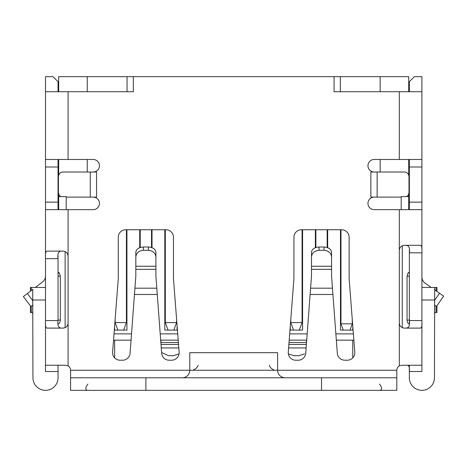 <?xml version="1.0" encoding="UTF-8"?>
<svg xmlns="http://www.w3.org/2000/svg" width="467" height="467" viewBox="0 0 467 467"><rect width="100%" height="100%" fill="white"/><g stroke="black" fill="none" stroke-linecap="round" stroke-linejoin="round"><path stroke-width="0.7" d="M58.667 209.66L58.667 193.828M58.667 175.306L58.667 159.475M58.667 91.719L58.667 76.664L133.323 76.664L133.323 91.719L45.497 91.719L45.497 256.091M133.323 76.664L408.724 76.664L408.724 91.719M408.724 159.475L408.724 175.306M408.724 193.828L408.724 209.66M58.667 196.613L66.197 196.613L66.197 209.66M87.241 159.475L87.241 172.019M380.156 172.019L380.156 159.475M401.2 209.66L401.2 196.613L408.724 196.613M380.156 76.664L380.156 91.719L340.344 91.719L340.344 76.664M127.047 76.664L127.047 91.719L87.241 91.719L87.241 76.664M353.858 340.145L336.339 340.145M306.714 340.145L289.196 340.145M178.201 340.145L160.683 340.145M131.058 340.145L113.539 340.145M352.766 330.111L352.766 325.972L352.766 330.111L340.472 330.111L340.472 229.735L340.472 330.111M327.671 229.735L327.671 247.679L327.671 229.735M315.377 247.679L315.377 229.735L315.377 247.679M302.581 330.111L302.581 229.735L302.581 330.111L290.281 330.111L290.281 325.972L290.281 330.111M177.11 330.111L177.11 325.972L177.11 330.111L164.816 330.111L164.816 229.735L164.816 330.111M152.02 229.735L152.02 247.679L152.02 229.735M139.721 247.679L139.721 229.735L139.721 247.679M126.925 330.111L126.925 229.735L126.925 330.111L114.631 330.111L114.631 325.972L114.631 330.111M340.974 229.735L340.974 323.835L352.264 323.835L352.264 319.446M352.264 323.835L349.981 330.111M343.257 330.111L340.974 323.835M315.879 229.735L315.879 247.498M327.169 247.498L327.169 229.735M290.789 319.428L290.789 322.58L293.568 330.111M302.079 229.735L302.079 322.58L299.294 330.111M290.789 322.58L302.079 322.58M165.318 229.735L165.318 322.58L176.608 322.586L176.608 319.446M168.102 330.111L165.318 322.58M176.608 322.586L173.829 330.111M140.223 247.498L140.223 229.735M151.518 229.735L151.518 247.498M115.133 319.428L115.133 322.58L117.912 330.111M126.423 229.735L126.423 322.58L123.644 330.111M115.133 322.58L126.423 322.58M182.253 377.785A7.53 7.53 0 0 0 189.783 370.261L70.587 370.261L70.587 377.785L145.867 377.785L145.867 390.336L70.587 390.336L70.587 377.785L70.587 390.336M285.139 377.785A7.53 7.53 0 0 1 277.608 370.261L189.783 370.261L189.783 352.696L277.608 352.696L277.608 370.261L396.804 370.261L396.804 390.336L145.867 390.336M160.928 343.408L160.928 340.145M401.2 197.115L374.219 197.115A6.275 6.275 0 0 0 367.949 203.39A6.275 6.275 0 0 0 374.219 209.66L399.314 209.66L399.314 323.082C399.629 326.147 401.305 327.816 404.334 328.103L420.609 328.103C421.742 327.711 422.174 325.201 421.899 320.572L409.355 320.572L409.355 252.822C410.02 247.878 408.888 245.368 405.951 245.292M409.355 91.719L409.355 81.684L414.369 76.664L421.899 76.664L421.899 91.719L399.314 91.719L399.314 159.475L374.219 159.475A6.275 6.275 0 0 0 367.949 165.75A6.275 6.275 0 0 0 374.219 172.019L377.132 172.019L377.132 197.115M193.566 369.823A7.53 7.53 37.1 0 0 196.076 368.323M196.21 368.2A7.53 7.53 37.1 0 0 198.131 365.258M179.048 353.904L173.473 355.673L168.453 355.673L161.605 352.515M135.833 257.066L135.833 252.437C136.154 249.226 138.664 247.411 143.363 246.996L148.378 246.996C153.071 247.405 155.581 249.22 155.908 252.437L155.908 257.066C155.546 253.061 153.042 250.808 148.378 250.3L143.363 250.3C138.757 250.761 136.247 253.015 135.833 257.066L135.833 276.16L134.934 288.18L156.801 288.18L155.908 276.16L155.908 266.243L135.833 266.243M324.034 250.3L324.034 246.996L319.014 246.996C314.326 247.405 311.816 249.22 311.489 252.437L311.489 257.066C311.845 253.061 314.355 250.808 319.014 250.3L324.034 250.3C328.64 250.761 331.15 253.015 331.564 257.066L331.564 276.16L337.314 353.256A7.53 7.53 0 0 0 344.821 360.22L347.273 360.22A7.53 7.53 0 0 0 354.78 352.118L349.129 278.671L349.129 237.265A7.53 7.53 0 0 0 341.599 229.735L301.448 229.735A7.53 7.53 0 0 0 293.924 237.265L293.924 278.671L288.273 352.118A7.53 7.53 0 0 0 295.78 360.22L298.226 360.22A7.53 7.53 0 0 0 305.733 353.256L310.117 294.479L332.93 294.479M324.034 246.996C328.721 247.405 331.231 249.22 331.564 252.437L331.564 257.066M155.908 257.066L155.908 266.243M311.489 257.066L311.489 269.348L331.564 269.348M310.117 294.479L311.489 276.16L311.489 269.348M321.524 390.336L321.524 377.785L145.867 377.785M321.524 377.785L396.804 377.785M406.541 196.613A5.02 4.349 90 0 0 408.993 192.095L408.993 177.04A5.02 4.349 90 0 0 404.644 172.019L377.132 172.019M66.197 197.115L90.259 197.115L90.259 172.019L62.747 172.019A5.02 4.349 -90 0 0 58.404 177.04L58.404 192.095A5.02 4.349 -90 0 0 60.856 196.613M157.274 294.479L134.467 294.479L130.077 353.256A7.53 7.53 0 0 1 122.57 360.22L120.124 360.22A7.53 7.53 0 0 1 112.617 352.118L118.268 278.671L118.268 237.265A7.53 7.53 0 0 1 125.792 229.735L165.943 229.735A7.53 7.53 0 0 1 173.473 237.265L173.473 278.671L179.124 352.118A7.53 7.53 0 0 1 171.617 360.22L169.165 360.22A7.53 7.53 0 0 1 161.658 353.256L156.801 288.18M134.467 294.479L134.934 288.18M90.259 197.115L96.535 197.115L96.535 172.019L93.172 172.019A6.275 6.275 0 0 0 99.448 165.75A6.275 6.275 0 0 0 93.172 159.475L45.497 159.475M90.259 172.019L93.172 172.019M30.939 306.545L23.35 296.551L30.939 306.545L32.947 305.015M23.35 296.551L32.947 289.26M436.452 306.422L443.65 296.142L436.452 306.422L434.444 305.015M434.444 289.698L443.65 296.142M61.44 251.123C58.515 251.182 57.377 253.692 58.042 258.648L58.042 255.98L58.042 258.648L45.497 258.648C45.223 254.019 45.655 251.515 46.788 251.123L63.063 251.123C66.092 251.404 67.762 253.079 68.077 256.144L68.077 323.082C67.762 326.147 66.086 327.822 63.063 328.103L46.788 328.103C45.655 327.711 45.223 325.201 45.497 320.572L58.042 320.572C57.377 325.522 58.509 328.027 61.44 328.103M374.219 197.115L370.862 197.115L370.862 172.019L374.219 172.019M334.074 76.664L334.074 91.719L399.314 91.719M68.077 256.144L68.077 209.66L93.172 209.66A6.275 6.275 0 0 0 99.448 203.39A6.275 6.275 0 0 0 93.172 197.115M70.587 370.261A5.02 5.02 0 0 0 68.077 365.912L65.573 365.241L45.497 365.241L45.497 323.135L45.497 371.516L58.042 371.516L58.042 377.785A12.545 12.545 0 0 1 45.497 390.336A12.545 12.545 0 0 1 32.947 377.785L32.702 289.447M68.077 323.082L68.077 365.912L65.573 365.241M58.042 320.572L58.042 258.648M30.437 291.163L30.437 287.45L32.702 287.45M30.437 305.879L30.437 312.546L31.984 312.546L32.702 312.948L32.947 313.801M35.329 287.45L42.52 281.986A7.53 7.53 0 0 0 45.357 277.416L45.497 277.416M58.042 275.991L58.031 276.692M58.042 273.72L58.585 272.424M58.334 272.495L59.42 273.084L60.336 276.16L60.336 320.07C60.045 322.393 59.437 323.649 58.503 323.835L58.06 323.835M58.042 91.719L58.042 81.684L53.022 76.664L45.497 76.664L45.497 91.719M45.497 258.648L45.497 320.572M58.042 159.475L58.042 209.66M58.042 365.241L58.042 371.516M409.355 323.246L409.355 320.572L409.355 323.835L408.888 323.835C407.96 323.649 407.347 322.399 407.061 320.07L407.061 276.16L407.977 273.084L409.057 272.495L409.355 273.72M421.899 277.416L421.899 276.995L421.911 277.416A7.53 7.53 0 0 0 425.11 283.16L431.234 287.45M409.355 276.995L409.355 277.416M409.355 203.378L408.724 203.39M409.355 250.16L409.355 252.822L409.355 250.16M407.148 365.241C409.063 365.416 409.798 367.511 409.355 371.516L409.355 365.241M436.954 305.704L436.954 312.546L435.413 312.546L434.695 312.948L434.444 313.801M436.954 291.455L436.954 287.45L436.09 287.45L436.09 290.853M434.695 289.873L434.695 287.45L436.09 287.45M434.695 287.45L434.444 377.785A12.545 12.545 0 0 1 421.899 390.336A12.545 12.545 0 0 1 409.355 377.785L409.355 371.516L421.899 371.516L421.899 365.241L401.824 365.241L399.314 365.912L401.824 365.241M405.951 328.103C408.882 328.038 410.014 325.534 409.355 320.572M399.314 323.082L399.314 365.912A5.02 5.02 0 0 0 396.804 370.261M409.355 252.822L421.899 252.822C422.174 248.199 421.742 245.689 420.609 245.292L404.334 245.292C401.305 245.572 399.635 247.247 399.314 250.312M32.947 287.45L45.497 287.45M68.077 209.66L45.497 209.66M399.314 159.475L421.899 159.475L421.899 91.719M399.314 209.66L421.899 209.66L421.899 250.259L421.899 159.475M409.355 209.66L409.355 159.475M421.899 252.822L421.899 320.572M421.899 365.241L421.899 323.135M421.899 287.45L434.444 287.45M421.899 273.621L421.899 272.395M380.05 390.336C382.245 389.525 382.059 387.429 379.49 384.061M87.907 384.061C85.338 387.412 85.152 389.501 87.341 390.336M58.667 203.39L58.042 203.39M45.497 275.991L45.357 277.416M288.349 353.904L293.924 355.673L298.938 355.673L304.548 353.881M306.469 343.408L306.469 342.533L289.009 342.533M306.469 340.145L306.469 342.533M273.825 369.823A7.53 7.53 0 0 1 269.266 365.258M114.018 333.876L131.525 333.876M160.216 333.876L177.717 333.876M289.674 333.876L307.181 333.876M335.872 333.876L353.373 333.876M178.382 342.533L160.928 342.533M114.648 340.145L114.648 357.862M178.803 347.938L161.261 347.938M178.534 344.453L161.004 344.453M148.378 250.3L148.378 246.996M143.363 246.996L143.363 250.3M319.014 246.996L319.014 250.3M331.564 266.243L311.489 266.243M155.908 269.348L135.833 269.348M310.59 288.18L332.457 288.18M32.947 300.888L27.349 293.515M439.54 293.264L434.444 300.538M31.301 312.546L31.301 306.27M31.301 290.509L31.301 287.45M32.702 305.202L32.702 312.948M59.42 273.084A3.765 2.393 90 0 0 58.422 272.442M58.042 276.16L60.336 276.16M60.336 320.07L58.042 320.07M402.268 245.747L402.268 327.653M408.975 272.442A3.765 2.393 -90 0 0 407.977 273.084M409.355 320.07L407.061 320.07M407.061 276.16L409.355 276.16M436.09 306.171L436.09 312.546M434.695 312.948L434.695 305.19M45.497 300.001L32.947 300.001M58.042 202.135L45.497 202.135M58.042 166.999L45.497 166.999M68.077 91.719L68.077 159.475M409.355 166.999L421.899 166.999M409.355 202.135L421.899 202.135M421.899 300.001L434.444 300.001M352.748 340.145L352.748 357.862M65.129 327.653L65.129 251.573M306.13 347.938L288.594 347.938M288.863 344.453L306.393 344.453M409.355 272.395L408.812 272.424"/></g></svg>

